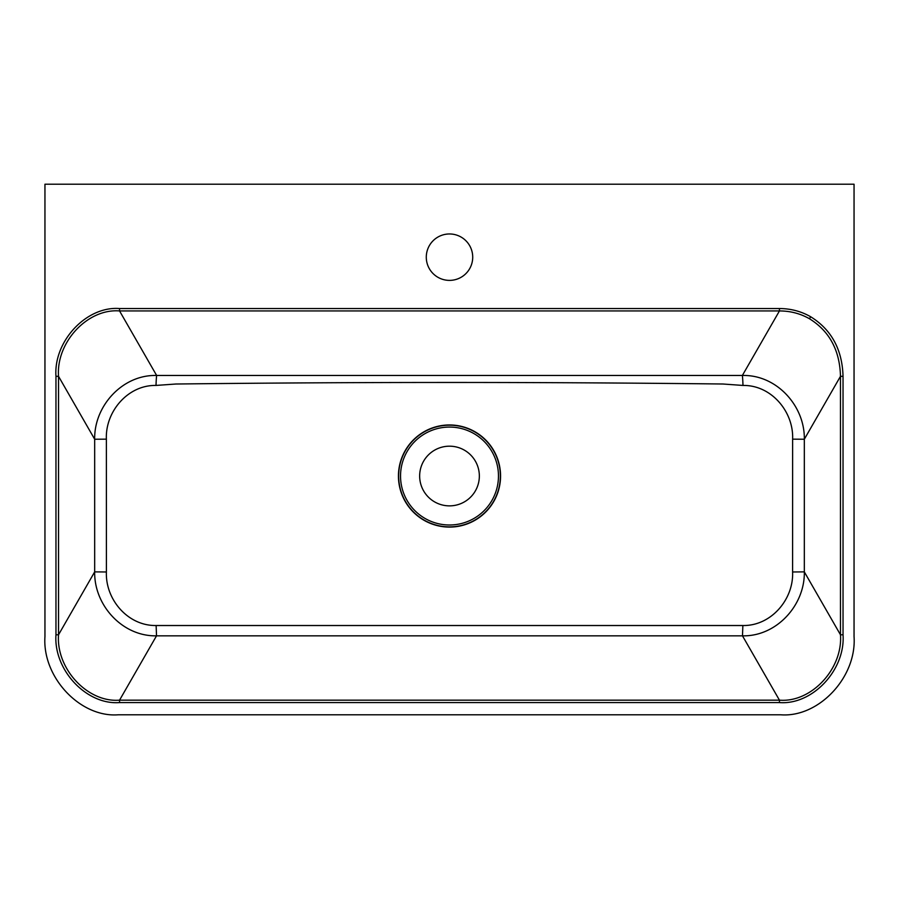<?xml version="1.0" encoding="UTF-8"?>
<svg xmlns="http://www.w3.org/2000/svg" width="899" height="899" viewBox="0 0 899 899"><rect width="100%" height="100%" fill="white"/><g stroke="black" fill="none" stroke-linecap="round" stroke-linejoin="round"><path stroke-width="1.35" d="M449.5 233.965A23.217 23.217 0 0 0 426.283 257.17A23.217 23.217 0 0 0 449.5 280.387A23.217 23.217 0 0 0 472.717 257.17A23.217 23.217 0 0 0 449.5 233.965M792.603 571.978L804.324 571.876L840.475 634.784L840.475 376.321C839.823 350.408 829.496 331.225 809.493 318.763C800.324 313.549 790.311 310.942 779.444 310.942L119.556 310.942C87.731 308.29 56.019 342.249 58.525 376.321L58.525 634.784C56.019 668.856 87.731 702.816 119.556 700.164L779.444 700.164C811.269 702.816 842.981 668.856 840.475 634.784L843.037 634.784C845.498 669.98 812.46 705.187 779.444 702.569L119.556 702.569C86.54 705.187 53.502 669.98 55.963 634.784L58.525 634.784L94.676 571.876L94.676 439.24C94.013 405.966 122.579 374.445 156.64 375.479L742.36 375.479C776.646 374.523 804.931 406.022 804.324 439.24L804.324 571.876C804.987 605.173 776.522 636.616 742.484 635.84L156.516 635.84C122.264 636.537 94.058 605.106 94.676 571.876L106.397 571.978C105.284 599.341 127.77 626.007 156.134 625.524L742.866 625.524C771.05 626.075 793.761 599.397 792.603 571.978L792.626 439.162C793.783 411.821 771.376 384.952 742.99 385.446L722.953 384.008C540.58 381.94 358.207 381.94 175.833 384.019L156.01 385.435C127.827 384.873 105.161 411.764 106.374 439.162L106.397 571.978M792.626 439.162L804.324 439.24L840.475 376.321L843.037 376.321L843.037 634.784M449.5 446.185A29.847 29.847 0 0 0 419.653 476.032A29.847 29.847 0 0 0 449.5 505.867A29.847 29.847 0 0 0 479.347 476.032A29.847 29.847 0 0 0 449.5 446.185M500.305 481.167A51.063 51.063 0 0 1 446.927 527.028A51.063 51.063 0 0 1 398.437 476.032A51.063 51.063 0 0 1 452.073 425.025A51.063 51.063 0 0 1 500.305 481.167M44.95 184.216L44.95 636.571C42.118 677.172 80.236 717.795 118.331 714.784L780.669 714.784C818.764 717.795 856.882 677.172 854.05 636.571L854.05 184.216L44.95 184.216M55.963 634.784L55.963 376.321L58.525 376.321L94.676 439.24L106.374 439.162M779.444 702.569L779.444 700.164L742.484 635.84L742.866 625.524M119.556 702.569L119.556 700.164L156.516 635.84L156.134 625.524M742.99 385.446A13.26 0.685 88.6 0 0 742.36 375.479L779.444 310.942L779.444 308.537C790.727 308.582 801.121 311.312 810.651 316.74C831.463 329.686 842.262 349.542 843.037 376.321M156.01 385.435A13.26 0.685 91.4 0 1 156.64 375.479L119.556 310.942L119.556 308.537L779.444 308.537M449.5 425.193A50.838 50.838 0 0 1 500.338 476.032A50.838 50.838 0 0 1 449.5 526.87A50.838 50.838 0 0 1 398.662 476.032A50.838 50.838 0 0 1 449.5 425.193M449.5 524.994A48.962 48.962 0 0 0 498.462 476.032A48.962 48.962 0 0 0 449.5 427.07A48.962 48.962 0 0 0 400.538 476.032A48.962 48.962 0 0 0 449.5 524.994M810.651 316.74L809.493 318.763M55.963 376.321C53.502 341.126 86.54 305.918 119.556 308.537"/></g></svg>
